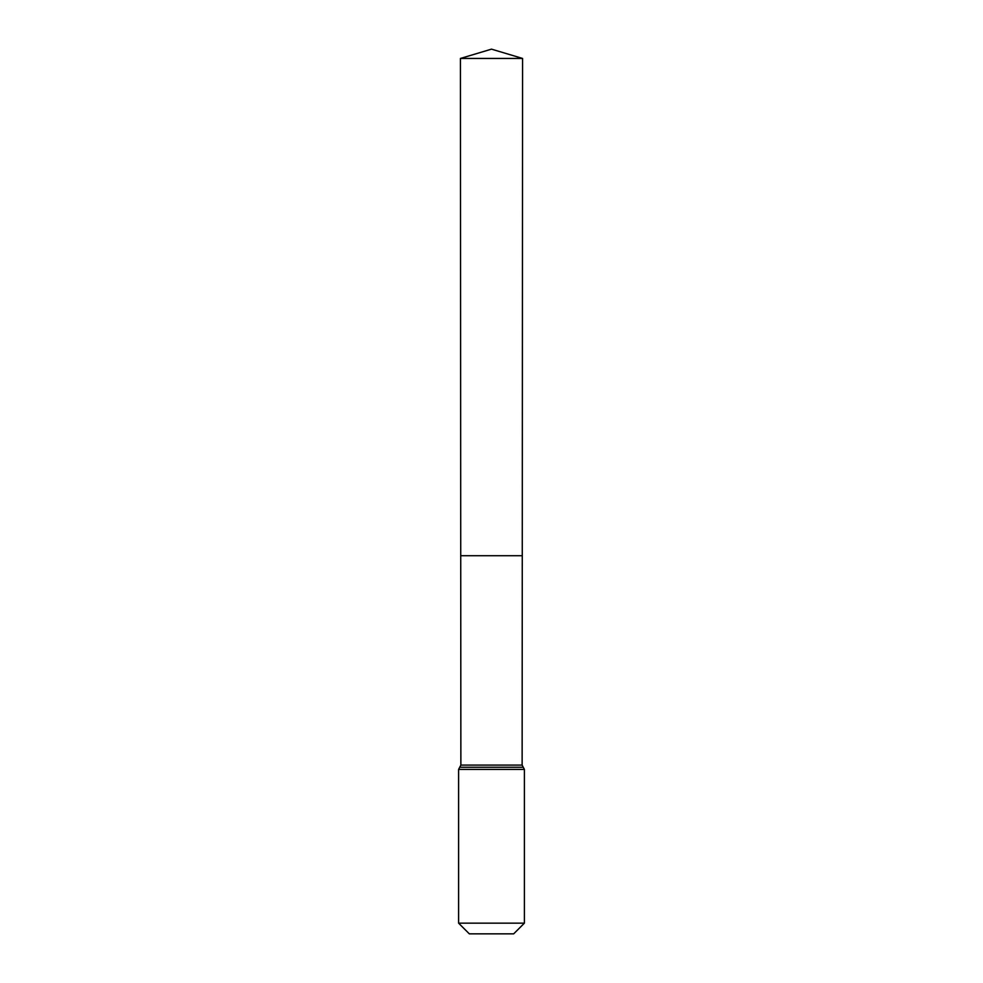 <?xml version="1.0" encoding="UTF-8"?>
<svg xmlns="http://www.w3.org/2000/svg" width="983" height="983" viewBox="0 0 983 983"><rect width="100%" height="100%" fill="white"/><g stroke="black" fill="none" stroke-linecap="round" stroke-linejoin="round"><path stroke-width="1.47" d="M458.606 923.148L524.394 923.148L513.679 933.85L469.321 933.85L458.606 923.148L458.606 769.406L460.867 765.093L522.133 765.093L522.575 58.439L460.425 58.439L491.5 49.15L522.575 58.439M460.867 765.093L460.732 555.727L522.268 555.727L460.732 555.727L460.425 58.439M524.394 923.148L524.394 769.406L522.133 765.093M491.5 555.727L522.268 555.727L522.575 58.439L491.5 49.15M458.606 769.406L524.394 769.406M459.737 767.256L523.263 767.256"/></g></svg>
